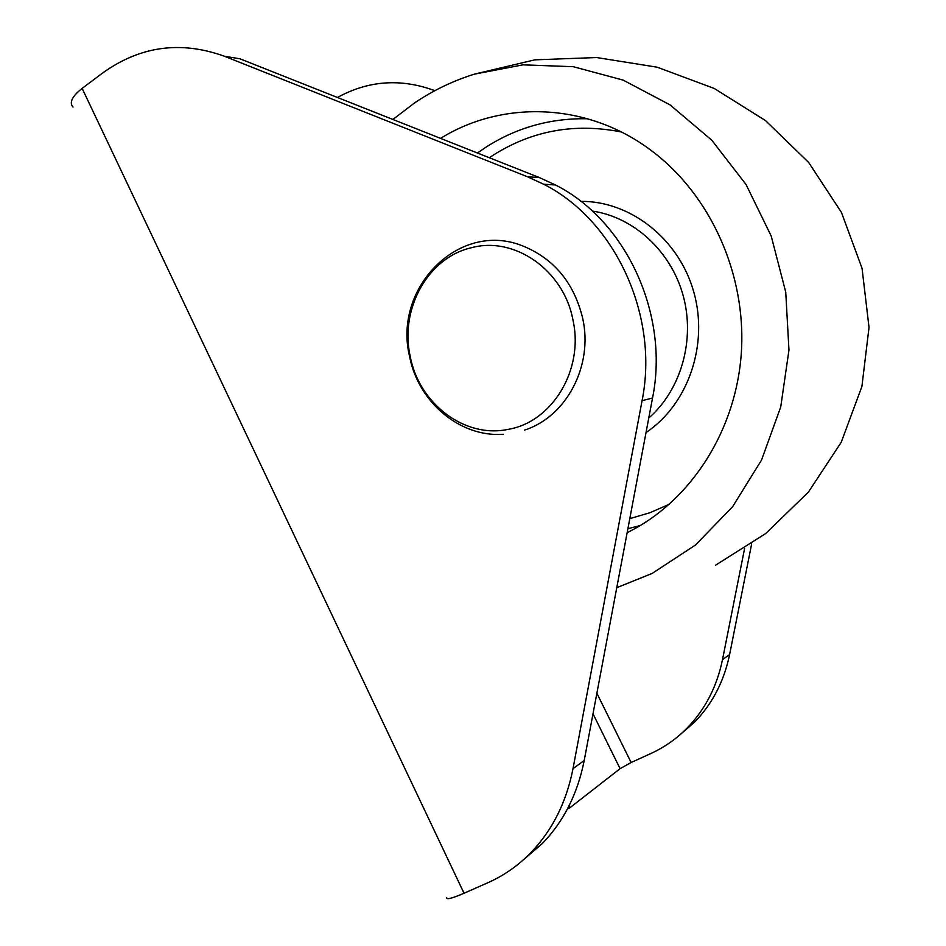 <?xml version="1.0" encoding="UTF-8"?>
<svg xmlns="http://www.w3.org/2000/svg" width="946" height="946" viewBox="0 0 946 946"><rect width="100%" height="100%" fill="white"/><g stroke="black" fill="none" stroke-linecap="round" stroke-linejoin="round"><path stroke-width="1.42" d="M523.552 859.666L542.389 843.501C563.721 821.376 577.651 793.706 584.202 760.489L652.527 398.03C669.614 314.285 625.874 220.347 555.468 184.978L539.421 177.6L239.882 58.77L224.403 56.252L527.407 176.736L543.654 184.234C614.971 220.134 659.35 315.609 642.062 400.666L573.004 768.649C566.382 802.35 552.287 830.411 530.718 852.807C518.077 865.708 503.769 875.689 487.793 882.76L464.037 893.249C451.691 898.57 445.921 899.977 446.713 897.47M72.996 107.052C69.034 102.582 72.073 96.362 82.136 88.392L101.825 73.599C139.57 46.165 180.426 40.382 224.403 56.252M744.561 548.633L722.484 659.693C716.879 686.808 705.054 709.63 687.009 728.172C676.437 738.861 664.459 747.281 651.085 753.406L631.136 762.511L596.867 693.252M337.462 97.473C368.16 80.635 400.182 78.222 433.54 90.213L434.805 90.71M751.668 543.867L729.614 654.502C724.057 681.297 712.35 703.859 694.494 722.212L679.902 734.853M631.136 762.511L620.091 768.672L569.74 807.884L568.889 806.134M569.74 807.884L567.458 808.913M392.886 119.456L414.549 102.925C433.02 90.461 452.898 80.883 474.194 74.202L522.972 64.848L573.335 66.705L623.118 80.103L670.016 104.852L711.711 140.126L746.051 184.517L771.191 236.015L785.748 292.137L788.964 350.091L780.722 406.981L761.554 460.028L732.594 506.725L695.476 545.026L652.149 573.43L616.768 587.691M440.552 138.376C503.071 99.519 588.696 102.452 652.586 151.537C710.777 195.609 746.252 274.47 741.392 352.018C736.402 429.59 691.987 499.074 630.651 530.883L627.151 532.657M572.969 320.02C563.71 269.988 514.234 235.873 471.321 247.757C427.899 257.608 399.697 308.916 410.126 356.027C418.83 403.516 464.628 438.719 508.286 429.33C552.275 421.999 584.143 369.626 572.969 320.02M464.037 893.249L82.136 88.392M620.091 768.672L593 713.781M433.54 90.213L435.219 90.485M722.484 659.693L729.614 654.502M573.004 768.649L584.202 760.489M642.062 400.666L652.527 398.03M527.407 176.736L539.421 177.6M477.458 153.016L485.44 147.517C516.374 127.592 550.466 118.002 587.714 118.77M621.321 131.979C574.837 122.767 532.054 130.536 492.972 155.321L489.342 157.722M629.788 518.645L649.937 512.708L669.378 504.242M580.879 201.368C630.308 200.942 678.708 238.688 693.702 291.687C708.909 344.616 688.097 404.474 646.023 432.547M648.755 418.049C681.061 389.87 695.393 339.981 683.154 295.554C670.951 251.104 633.69 217.06 592.338 211.064M640.288 525.515L627.896 528.708M694.494 722.212L687.009 728.172M542.389 843.501L530.718 852.807M555.468 184.978L543.654 184.234M628.404 532.03L627.163 532.574M715.495 565.235L765.775 533.473L808.463 492.015L841.207 442.302L861.912 386.476L869.031 327.387L862.043 268.309L841.443 212.412L808.653 162.464L765.551 120.615L714.301 88.486L657.21 67.213L596.583 57.54L534.786 59.846L474.194 74.202M409.535 356.24C392.945 288.294 458.562 220.513 522.109 245.676C553.824 258.412 574.033 282.665 582.724 318.435C593.379 365.948 566.228 416.95 524.451 430.111M503.343 434.261C459.91 437.56 418.156 401.979 409.571 356.394"/></g></svg>
